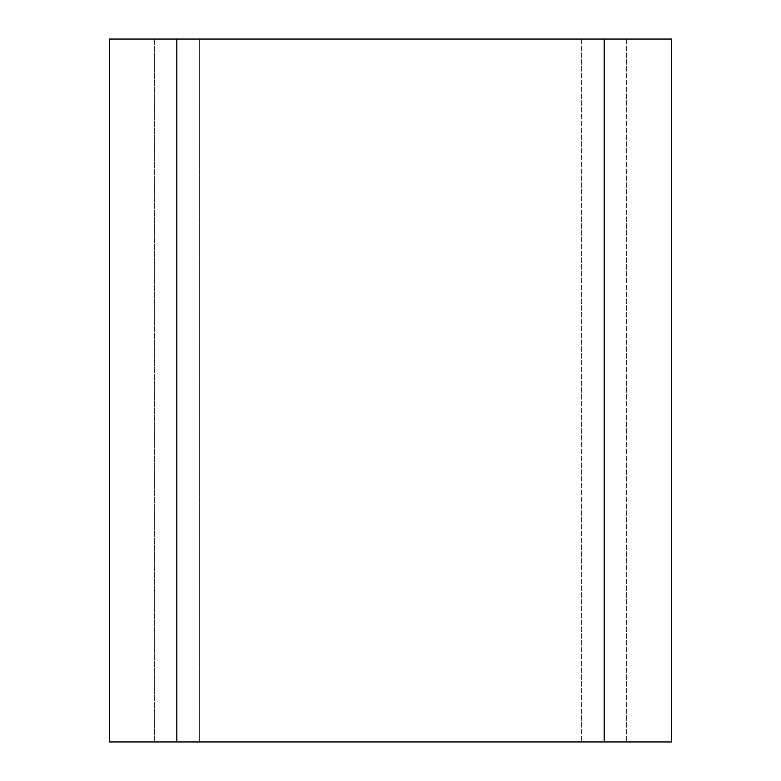 <?xml version="1.0" encoding="UTF-8"?>
<svg xmlns="http://www.w3.org/2000/svg" width="781" height="781" viewBox="0 0 781 781"><rect width="100%" height="100%" fill="white"/><g stroke="black" fill="none" stroke-linecap="round" stroke-linejoin="round"><path stroke-width="0.59" stroke-dasharray="3.9 2.93" d="M176.818 39.05L671.66 39.05L671.66 741.95L109.34 741.95L109.34 39.05L176.818 39.05L176.818 741.95M154.326 39.05L154.326 741.95L199.311 741.95L154.326 741.95L154.326 39.05L199.311 39.05L154.326 39.05M199.311 741.95L626.674 741.95L199.311 741.95L199.311 39.05L626.674 39.05L199.311 39.05L199.311 741.95M626.674 39.05L626.674 741.95L626.674 39.05M604.182 39.05L604.182 741.95M581.689 39.05L581.689 741.95L581.689 39.05"/><path stroke-width="1.17" d="M604.182 39.05L176.818 39.05L176.818 741.95L671.66 741.95L671.66 39.05L604.182 39.05L604.182 741.95M176.818 39.05L109.34 39.05L109.34 741.95L176.818 741.95"/></g></svg>
